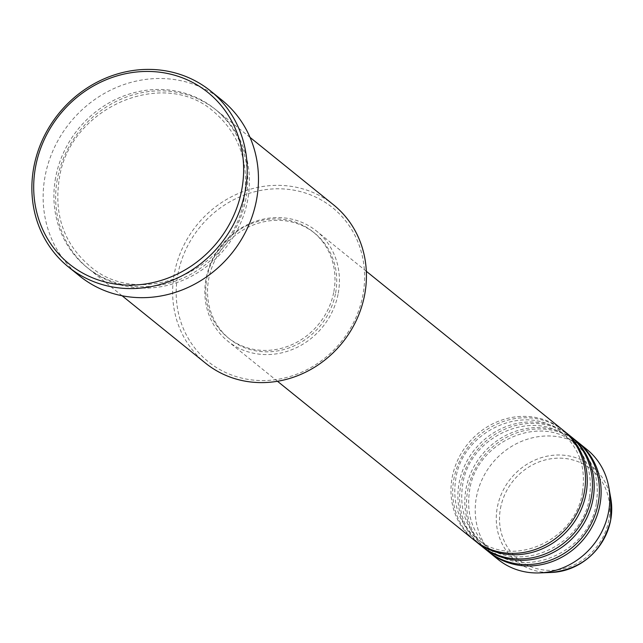 <?xml version="1.0" encoding="UTF-8"?>
<svg xmlns="http://www.w3.org/2000/svg" width="643" height="643" viewBox="0 0 643 643"><rect width="100%" height="100%" fill="white"/><g stroke="black" fill="none" stroke-linecap="round" stroke-linejoin="round"><path stroke-width="0.48" stroke-dasharray="3.21 2.41" d="M562.665 429.87A70.69 64.975 -51.1 0 0 496.34 422.154A70.69 64.975 -51.1 0 0 452.125 477.717A70.69 64.975 -51.1 0 0 473.827 539.863M563.525 430.577A70.69 64.975 -51.1 0 0 453.854 479.115A70.69 64.975 -51.1 0 0 474.695 540.554M569.594 435.472A70.69 64.975 -51.1 0 0 503.276 427.756A70.69 64.975 -51.1 0 0 459.054 483.319A70.69 64.975 -51.1 0 0 480.755 545.457M570.454 436.179A70.69 64.975 -51.1 0 0 460.79 484.718A70.69 64.975 -51.1 0 0 481.631 546.148M576.53 441.066A70.69 64.975 -51.1 0 0 510.204 433.35A70.69 64.975 -51.1 0 0 465.99 488.913A70.69 64.975 -51.1 0 0 487.691 551.059M577.39 441.773A70.69 64.975 -51.1 0 0 467.718 490.32A70.69 64.975 -51.1 0 0 488.559 551.75M177.822 274.674A98.974 90.968 128.9 0 1 287.895 189.315A98.974 90.968 128.9 0 1 362.965 294.687A98.974 90.968 128.9 0 1 252.892 380.045A98.974 90.968 128.9 0 1 177.822 274.674M333.492 204.787A101.803 93.565 -51.1 0 0 237.99 193.672A101.803 93.565 -51.1 0 0 174.309 273.685A101.803 93.565 -51.1 0 0 205.559 363.174M57.323 179.196A101.803 93.565 -51.1 0 0 88.573 268.678A101.803 93.565 -51.1 0 0 184.075 279.793A101.803 93.565 -51.1 0 0 247.748 199.78A101.803 93.565 -51.1 0 0 216.498 110.291A101.803 93.565 -51.1 0 0 120.997 99.183A101.803 93.565 -51.1 0 0 57.323 179.196M338.25 293.224A70.69 64.975 -51.1 0 0 316.549 231.086A70.69 64.975 -51.1 0 0 250.223 223.37A70.69 64.975 -51.1 0 0 206.009 278.933A70.69 64.975 -51.1 0 0 227.71 341.079A70.69 64.975 -51.1 0 0 294.028 348.795A70.69 64.975 -51.1 0 0 338.25 293.224M335.606 292.943A67.869 62.379 -51.1 0 0 314.773 233.28A67.869 62.379 -51.1 0 0 251.1 225.878A67.869 62.379 -51.1 0 0 208.654 279.223A67.869 62.379 -51.1 0 0 229.487 338.877A67.869 62.379 -51.1 0 0 293.152 346.28A67.869 62.379 -51.1 0 0 335.606 292.943M333.87 291.544A67.869 62.379 -51.1 0 0 313.037 231.882A67.869 62.379 -51.1 0 0 249.371 224.479A67.869 62.379 -51.1 0 0 206.917 277.816A67.869 62.379 -51.1 0 0 227.751 337.479A67.869 62.379 -51.1 0 0 291.416 344.881A67.869 62.379 -51.1 0 0 333.87 291.544M221.875 100.091A113.112 103.965 -51.1 0 0 115.764 87.745A113.112 103.965 -51.1 0 0 45.01 176.656A113.112 103.965 -51.1 0 0 79.732 276.08M586.93 449.465A70.69 64.975 -51.1 0 0 520.605 441.749A70.69 64.975 -51.1 0 0 476.383 497.312A70.69 64.975 -51.1 0 0 498.084 559.458M500.471 508.404A57.918 53.232 128.9 0 1 564.884 458.451A57.918 53.232 128.9 0 1 608.808 520.115A57.918 53.232 128.9 0 1 544.396 570.068A57.918 53.232 128.9 0 1 500.471 508.404M610.85 498.815A60.651 55.74 -51.1 0 0 554.354 455.156A60.651 55.74 -51.1 0 0 497.272 507.616A60.651 55.74 -51.1 0 0 551.364 572.463M55.587 177.798A101.803 93.565 -51.1 0 0 132.796 286.183A101.803 93.565 -51.1 0 0 246.012 198.382A101.803 93.565 -51.1 0 0 168.804 89.996A101.803 93.565 -51.1 0 0 55.587 177.798M582.445 492.2C575.694 541.205 510.799 569.224 476.463 538.36C458.965 523.217 452.069 503.405 455.766 478.931C462.526 429.918 527.421 401.907 561.749 432.771C579.247 447.914 586.151 467.718 582.445 492.2M589.382 497.803C582.63 546.807 517.728 574.818 483.399 543.962C465.902 528.819 459.006 509.007 462.703 484.525C469.454 435.52 534.357 407.509 568.685 438.365C586.183 453.508 593.079 473.32 589.382 497.803M596.31 503.397C589.559 552.409 524.664 580.42 490.336 549.556C472.838 534.421 465.934 514.609 469.639 490.127C476.391 441.122 541.285 413.111 575.614 443.967C593.111 459.11 600.015 478.922 596.31 503.397M244.099 198.566C234.261 269.98 139.692 310.85 89.481 265.784C63.914 243.641 53.827 214.714 59.236 179.003C69.074 107.598 163.643 66.727 213.854 111.794C239.421 133.937 249.508 162.864 244.099 198.566M366.325 271.29L316.549 231.086M314.773 233.28L313.037 231.882M250.023 137.369L216.498 110.291M122.09 295.756L88.573 268.678M229.487 338.877L227.751 337.479M277.487 381.283L227.71 341.079"/><path stroke-width="0.96" d="M277.487 381.283L473.827 539.863A70.69 64.975 -51.1 0 0 540.144 547.579A70.69 64.975 -51.1 0 0 584.366 492.008A70.69 64.975 -51.1 0 0 562.665 429.87L366.325 271.29M474.695 540.554A70.69 64.975 -51.1 0 0 475.555 541.261A70.69 64.975 -51.1 0 0 541.872 548.977A70.69 64.975 -51.1 0 0 586.095 493.414A70.69 64.975 -51.1 0 0 564.393 431.268A70.69 64.975 -51.1 0 0 563.525 430.577M475.555 541.261L480.755 545.457A70.69 64.975 -51.1 0 0 547.072 553.173A70.69 64.975 -51.1 0 0 591.295 497.61A70.69 64.975 -51.1 0 0 569.594 435.472L564.393 431.268M481.631 546.148A70.69 64.975 -51.1 0 0 482.491 546.863A70.69 64.975 -51.1 0 0 548.809 554.579A70.69 64.975 -51.1 0 0 593.031 499.008A70.69 64.975 -51.1 0 0 571.33 436.87A70.69 64.975 -51.1 0 0 570.454 436.179M482.491 546.863L487.691 551.059A70.69 64.975 -51.1 0 0 554.009 558.775A70.69 64.975 -51.1 0 0 598.231 503.212A70.69 64.975 -51.1 0 0 576.53 441.066L571.33 436.87M488.559 551.75A70.69 64.975 -51.1 0 0 489.419 552.458A70.69 64.975 -51.1 0 0 555.745 560.174A70.69 64.975 -51.1 0 0 599.959 504.61A70.69 64.975 -51.1 0 0 578.258 442.464A70.69 64.975 -51.1 0 0 577.39 441.773M122.09 295.756L205.559 363.174A101.803 93.565 -51.1 0 0 301.061 374.282A101.803 93.565 -51.1 0 0 364.742 294.269A101.803 93.565 -51.1 0 0 333.492 204.787L250.023 137.369M241.816 189.436A110.283 101.361 -51.1 0 0 158.17 72.024A110.283 101.361 -51.1 0 0 35.518 167.14A110.283 101.361 -51.1 0 0 119.164 284.552A110.283 101.361 -51.1 0 0 241.816 189.436M33.741 167.55A113.112 103.965 128.9 0 1 104.496 78.647A113.112 103.965 128.9 0 1 210.607 90.993A113.112 103.965 128.9 0 1 245.329 190.424A113.112 103.965 128.9 0 1 174.574 279.327A113.112 103.965 128.9 0 1 68.463 266.982A113.112 103.965 128.9 0 1 33.741 167.55M68.463 266.982L79.732 276.08A113.112 103.965 -51.1 0 0 185.843 288.426A113.112 103.965 -51.1 0 0 256.597 199.523A113.112 103.965 -51.1 0 0 221.875 100.091L210.607 90.993M489.419 552.458L498.084 559.458A70.69 64.975 -51.1 0 0 539.437 572.913A70.69 64.975 -51.1 0 0 608.624 511.611A70.69 64.975 -51.1 0 0 608.776 487.064A70.69 64.975 -51.1 0 0 586.93 449.465L578.258 442.464M610.721 519.874A60.651 55.74 -51.1 0 0 610.85 498.815L610.721 519.93C602.579 551.348 582.799 568.862 551.364 572.463A60.651 55.74 -51.1 0 0 610.721 519.874M610.85 498.815L608.776 487.064M551.364 572.463L539.437 572.913"/></g></svg>
